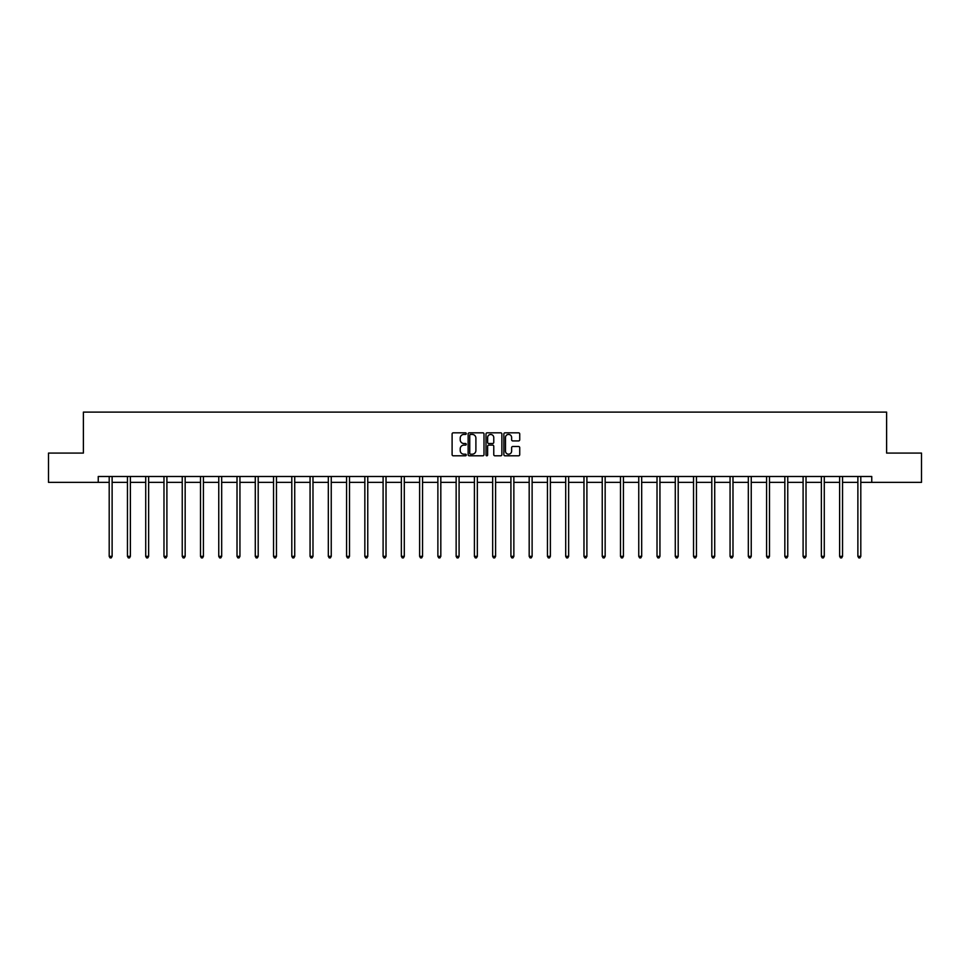 <?xml version="1.0" encoding="UTF-8"?>
<svg xmlns="http://www.w3.org/2000/svg" width="970" height="970" viewBox="0 0 970 970"><rect width="100%" height="100%" fill="white"/><g stroke="black" fill="none" stroke-linecap="round" stroke-linejoin="round"><path stroke-width="1.45" d="M466.267 433.626A0.8 0.8 0 0 0 465.467 432.826L453.257 432.826A1.152 1.152 0 0 0 452.105 433.966L452.105 454.651A1.152 1.152 0 0 0 453.257 455.803L465.467 455.803A0.8 0.8 0 0 0 466.267 455.003A0.8 0.8 0 0 0 465.467 454.19L463.89 454.19A3.674 3.674 0 0 1 460.216 450.516L460.216 448.795A3.674 3.674 0 0 1 463.89 445.121L465.467 445.121A0.8 0.8 0 0 0 466.267 444.308A0.8 0.8 0 0 0 465.467 443.508L463.89 443.508A3.674 3.674 0 0 1 460.216 439.834L460.216 438.113A3.674 3.674 0 0 1 463.89 434.427L465.467 434.427A0.8 0.8 0 0 0 466.267 433.626M518.574 440.926A1.152 1.152 0 0 0 519.726 439.774L519.726 433.966A1.152 1.152 0 0 0 518.574 432.826L505.018 432.826A1.152 1.152 0 0 0 503.866 433.966L503.866 454.651A1.152 1.152 0 0 0 505.018 455.803L518.574 455.803A1.152 1.152 0 0 0 519.726 454.651L519.726 447.643A1.152 1.152 0 0 0 518.574 446.491L512.778 446.491A1.152 1.152 0 0 0 511.626 447.643L511.626 451.123A3.068 3.068 0 0 1 508.559 454.19A3.068 3.068 0 0 1 505.479 451.123L505.479 437.506A3.068 3.068 0 0 1 508.559 434.427A3.068 3.068 0 0 1 511.626 437.506L511.626 439.774A1.152 1.152 0 0 0 512.778 440.926L518.574 440.926M98.249 482.357L48.5 482.357L48.5 453.087L83.384 453.087L83.384 412.117L886.616 412.117L886.616 453.087L921.5 453.087L921.5 482.357L871.751 482.357L871.751 476.5L98.249 476.5L98.249 482.357L109.198 482.357M483.994 433.966A1.152 1.152 0 0 0 482.842 432.826L469.286 432.826A1.152 1.152 0 0 0 468.134 433.966L468.134 454.651A1.152 1.152 0 0 0 469.286 455.803L482.842 455.803A1.152 1.152 0 0 0 483.994 454.651L483.994 433.966M487.158 432.826L500.714 432.826A1.152 1.152 0 0 1 501.866 433.966L501.866 454.651A1.152 1.152 0 0 1 500.714 455.803L494.906 455.803A1.152 1.152 0 0 1 493.766 454.651L493.766 446.261A1.152 1.152 0 0 0 492.614 445.121L488.759 445.121A1.152 1.152 0 0 0 487.619 446.261L487.619 455.003A0.8 0.8 0 0 1 486.807 455.803A0.8 0.8 0 0 1 486.006 455.003L486.006 433.966A1.152 1.152 0 0 1 487.158 432.826M112.12 482.357L127.458 482.357M130.38 482.357L145.718 482.357M148.64 482.357L163.978 482.357M166.901 482.357L182.239 482.357M185.161 482.357L200.499 482.357M203.421 482.357L218.759 482.357M221.681 482.357L237.019 482.357M239.942 482.357L255.28 482.357M258.202 482.357L273.54 482.357M276.462 482.357L291.8 482.357M294.722 482.357L310.06 482.357M312.983 482.357L328.321 482.357M331.243 482.357L346.581 482.357M349.503 482.357L364.841 482.357M367.763 482.357L383.101 482.357M386.024 482.357L401.362 482.357M404.296 482.357L419.622 482.357M422.556 482.357L437.882 482.357M440.816 482.357L456.142 482.357M459.077 482.357L474.403 482.357M477.337 482.357L492.663 482.357M495.597 482.357L510.923 482.357M513.857 482.357L529.183 482.357M532.118 482.357L547.444 482.357M550.378 482.357L565.704 482.357M568.638 482.357L583.976 482.357M586.899 482.357L602.237 482.357M605.159 482.357L620.497 482.357M623.419 482.357L638.757 482.357M641.679 482.357L657.017 482.357M659.939 482.357L675.278 482.357M678.2 482.357L693.538 482.357M696.46 482.357L711.798 482.357M714.72 482.357L730.058 482.357M732.98 482.357L748.319 482.357M751.241 482.357L766.579 482.357M769.501 482.357L784.839 482.357M787.761 482.357L803.099 482.357M806.021 482.357L821.36 482.357M824.282 482.357L839.62 482.357M842.542 482.357L857.88 482.357M860.802 482.357L871.751 482.357M470.547 434.427A0.8 0.8 0 0 0 469.747 435.239L469.747 453.39A0.8 0.8 0 0 0 470.547 454.19L472.22 454.19A3.674 3.674 0 0 0 475.894 450.516L475.894 438.113A3.674 3.674 0 0 0 472.22 434.427L470.547 434.427M493.766 437.567A3.068 3.068 0 0 0 490.687 434.487A3.068 3.068 0 0 0 487.619 437.567L487.619 442.356A1.152 1.152 0 0 0 488.759 443.508L492.614 443.508A1.152 1.152 0 0 0 493.766 442.356L493.766 437.567M112.277 476.5L112.205 476.67A1.176 1.176 0 0 0 112.12 477.107L112.12 556.356L109.198 556.356L109.198 477.107A1.176 1.176 0 0 0 109.113 476.67L109.04 476.5M112.12 556.356L111.247 557.883L110.071 557.883L109.198 556.356M130.538 476.5L130.465 476.67A1.176 1.176 0 0 0 130.38 477.107L130.38 556.356L127.458 556.356L127.458 477.107A1.176 1.176 0 0 0 127.373 476.67L127.3 476.5M130.38 556.356L129.507 557.883L128.331 557.883L127.458 556.356M148.798 476.5L148.725 476.67A1.176 1.176 0 0 0 148.64 477.107L148.64 556.356L145.718 556.356L145.718 477.107A1.176 1.176 0 0 0 145.633 476.67L145.561 476.5M148.64 556.356L147.767 557.883L146.591 557.883L145.718 556.356M167.058 476.5L166.985 476.67A1.176 1.176 0 0 0 166.901 477.107L166.901 556.356L163.978 556.356L163.978 477.107A1.176 1.176 0 0 0 163.894 476.67L163.821 476.5M166.901 556.356L166.028 557.883L164.851 557.883L163.978 556.356M185.319 476.5L185.246 476.67A1.176 1.176 0 0 0 185.161 477.107L185.161 556.356L182.239 556.356L182.239 477.107A1.176 1.176 0 0 0 182.154 476.67L182.081 476.5M185.161 556.356L184.288 557.883L183.112 557.883L182.239 556.356M203.579 476.5L203.506 476.67A1.176 1.176 0 0 0 203.421 477.107L203.421 556.356L200.499 556.356L200.499 477.107A1.176 1.176 0 0 0 200.414 476.67L200.341 476.5M203.421 556.356L202.548 557.883L201.372 557.883L200.499 556.356M221.839 476.5L221.766 476.67A1.176 1.176 0 0 0 221.681 477.107L221.681 556.356L218.759 556.356L218.759 477.107A1.176 1.176 0 0 0 218.674 476.67L218.602 476.5M221.681 556.356L220.808 557.883L219.632 557.883L218.759 556.356M240.099 476.5L240.026 476.67A1.176 1.176 0 0 0 239.942 477.107L239.942 556.356L237.019 556.356L237.019 477.107A1.176 1.176 0 0 0 236.935 476.67L236.862 476.5M239.942 556.356L239.069 557.883L237.892 557.883L237.019 556.356M258.359 476.5L258.287 476.67A1.176 1.176 0 0 0 258.202 477.107L258.202 556.356L255.28 556.356L255.28 477.107A1.176 1.176 0 0 0 255.195 476.67L255.122 476.5M258.202 556.356L257.329 557.883L256.153 557.883L255.28 556.356M276.62 476.5L276.547 476.67A1.176 1.176 0 0 0 276.462 477.107L276.462 556.356L273.54 556.356L273.54 477.107A1.176 1.176 0 0 0 273.455 476.67L273.382 476.5M276.462 556.356L275.589 557.883L274.413 557.883L273.54 556.356M294.88 476.5L294.807 476.67A1.176 1.176 0 0 0 294.722 477.107L294.722 556.356L291.8 556.356L291.8 477.107A1.176 1.176 0 0 0 291.715 476.67L291.643 476.5M294.722 556.356L293.849 557.883L292.673 557.883L291.8 556.356M313.14 476.5L313.067 476.67A1.176 1.176 0 0 0 312.983 477.107L312.983 556.356L310.06 556.356L310.06 477.107A1.176 1.176 0 0 0 309.976 476.67L309.903 476.5M312.983 556.356L312.11 557.883L310.933 557.883L310.06 556.356M331.4 476.5L331.328 476.67A1.176 1.176 0 0 0 331.243 477.107L331.243 556.356L328.321 556.356L328.321 477.107A1.176 1.176 0 0 0 328.236 476.67L328.163 476.5M331.243 556.356L330.37 557.883L329.194 557.883L328.321 556.356M349.661 476.5L349.588 476.67A1.176 1.176 0 0 0 349.503 477.107L349.503 556.356L346.581 556.356L346.581 477.107A1.176 1.176 0 0 0 346.496 476.67L346.423 476.5M349.503 556.356L348.63 557.883L347.454 557.883L346.581 556.356M367.921 476.5L367.848 476.67A1.176 1.176 0 0 0 367.763 477.107L367.763 556.356L364.841 556.356L364.841 477.107A1.176 1.176 0 0 0 364.756 476.67L364.684 476.5M367.763 556.356L366.89 557.883L365.726 557.883L364.841 556.356M386.181 476.5L386.108 476.67A1.176 1.176 0 0 0 386.024 477.107L386.024 556.356L383.101 556.356L383.101 477.107A1.176 1.176 0 0 0 383.017 476.67L382.944 476.5M386.024 556.356L385.151 557.883L383.987 557.883L383.101 556.356M404.441 476.5L404.381 476.67A1.176 1.176 0 0 0 404.296 477.107L404.296 556.356L401.362 556.356L401.362 477.107A1.176 1.176 0 0 0 401.277 476.67L401.204 476.5M404.296 556.356L403.411 557.883L402.247 557.883L401.362 556.356M422.702 476.5L422.641 476.67A1.176 1.176 0 0 0 422.556 477.107L422.556 556.356L419.622 556.356L419.622 477.107A1.176 1.176 0 0 0 419.537 476.67L419.476 476.5M422.556 556.356L421.671 557.883L420.507 557.883L419.622 556.356M440.962 476.5L440.901 476.67A1.176 1.176 0 0 0 440.816 477.107L440.816 556.356L437.882 556.356L437.882 477.107A1.176 1.176 0 0 0 437.797 476.67L437.737 476.5M440.816 556.356L439.931 557.883L438.767 557.883L437.882 556.356M459.222 476.5L459.162 476.67A1.176 1.176 0 0 0 459.077 477.107L459.077 556.356L456.142 556.356L456.142 477.107A1.176 1.176 0 0 0 456.058 476.67L455.997 476.5M459.077 556.356L458.192 557.883L457.028 557.883L456.142 556.356M477.482 476.5L477.422 476.67A1.176 1.176 0 0 0 477.337 477.107L477.337 556.356L474.403 556.356L474.403 477.107A1.176 1.176 0 0 0 474.318 476.67L474.257 476.5M477.337 556.356L476.452 557.883L475.288 557.883L474.403 556.356M495.743 476.5L495.682 476.67A1.176 1.176 0 0 0 495.597 477.107L495.597 556.356L492.663 556.356L492.663 477.107A1.176 1.176 0 0 0 492.578 476.67L492.517 476.5M495.597 556.356L494.712 557.883L493.548 557.883L492.663 556.356M514.003 476.5L513.942 476.67A1.176 1.176 0 0 0 513.857 477.107L513.857 556.356L510.923 556.356L510.923 477.107A1.176 1.176 0 0 0 510.838 476.67L510.778 476.5M513.857 556.356L512.972 557.883L511.808 557.883L510.923 556.356M532.263 476.5L532.203 476.67A1.176 1.176 0 0 0 532.118 477.107L532.118 556.356L529.183 556.356L529.183 477.107A1.176 1.176 0 0 0 529.099 476.67L529.038 476.5M532.118 556.356L531.233 557.883L530.069 557.883L529.183 556.356M550.524 476.5L550.463 476.67A1.176 1.176 0 0 0 550.378 477.107L550.378 556.356L547.444 556.356L547.444 477.107A1.176 1.176 0 0 0 547.359 476.67L547.298 476.5M550.378 556.356L549.493 557.883L548.329 557.883L547.444 556.356M568.796 476.5L568.723 476.67A1.176 1.176 0 0 0 568.638 477.107L568.638 556.356L565.704 556.356L565.704 477.107A1.176 1.176 0 0 0 565.619 476.67L565.558 476.5M568.638 556.356L567.753 557.883L566.589 557.883L565.704 556.356M587.056 476.5L586.983 476.67A1.176 1.176 0 0 0 586.899 477.107L586.899 556.356L583.976 556.356L583.976 477.107A1.176 1.176 0 0 0 583.891 476.67L583.819 476.5M586.899 556.356L586.013 557.883L584.849 557.883L583.976 556.356M605.316 476.5L605.244 476.67A1.176 1.176 0 0 0 605.159 477.107L605.159 556.356L602.237 556.356L602.237 477.107A1.176 1.176 0 0 0 602.152 476.67L602.079 476.5M605.159 556.356L604.274 557.883L603.11 557.883L602.237 556.356M623.577 476.5L623.504 476.67A1.176 1.176 0 0 0 623.419 477.107L623.419 556.356L620.497 556.356L620.497 477.107A1.176 1.176 0 0 0 620.412 476.67L620.339 476.5M623.419 556.356L622.546 557.883L621.37 557.883L620.497 556.356M641.837 476.5L641.764 476.67A1.176 1.176 0 0 0 641.679 477.107L641.679 556.356L638.757 556.356L638.757 477.107A1.176 1.176 0 0 0 638.672 476.67L638.599 476.5M641.679 556.356L640.806 557.883L639.63 557.883L638.757 556.356M660.097 476.5L660.024 476.67A1.176 1.176 0 0 0 659.939 477.107L659.939 556.356L657.017 556.356L657.017 477.107A1.176 1.176 0 0 0 656.932 476.67L656.86 476.5M659.939 556.356L659.066 557.883L657.89 557.883L657.017 556.356M678.357 476.5L678.285 476.67A1.176 1.176 0 0 0 678.2 477.107L678.2 556.356L675.278 556.356L675.278 477.107A1.176 1.176 0 0 0 675.193 476.67L675.12 476.5M678.2 556.356L677.327 557.883L676.151 557.883L675.278 556.356M696.618 476.5L696.545 476.67A1.176 1.176 0 0 0 696.46 477.107L696.46 556.356L693.538 556.356L693.538 477.107A1.176 1.176 0 0 0 693.453 476.67L693.38 476.5M696.46 556.356L695.587 557.883L694.411 557.883L693.538 556.356M714.878 476.5L714.805 476.67A1.176 1.176 0 0 0 714.72 477.107L714.72 556.356L711.798 556.356L711.798 477.107A1.176 1.176 0 0 0 711.713 476.67L711.64 476.5M714.72 556.356L713.847 557.883L712.671 557.883L711.798 556.356M733.138 476.5L733.065 476.67A1.176 1.176 0 0 0 732.98 477.107L732.98 556.356L730.058 556.356L730.058 477.107A1.176 1.176 0 0 0 729.973 476.67L729.901 476.5M732.98 556.356L732.107 557.883L730.931 557.883L730.058 556.356M751.398 476.5L751.326 476.67A1.176 1.176 0 0 0 751.241 477.107L751.241 556.356L748.319 556.356L748.319 477.107A1.176 1.176 0 0 0 748.234 476.67L748.161 476.5M751.241 556.356L750.368 557.883L749.192 557.883L748.319 556.356M769.659 476.5L769.586 476.67A1.176 1.176 0 0 0 769.501 477.107L769.501 556.356L766.579 556.356L766.579 477.107A1.176 1.176 0 0 0 766.494 476.67L766.421 476.5M769.501 556.356L768.628 557.883L767.452 557.883L766.579 556.356M787.919 476.5L787.846 476.67A1.176 1.176 0 0 0 787.761 477.107L787.761 556.356L784.839 556.356L784.839 477.107A1.176 1.176 0 0 0 784.754 476.67L784.681 476.5M787.761 556.356L786.888 557.883L785.712 557.883L784.839 556.356M806.179 476.5L806.106 476.67A1.176 1.176 0 0 0 806.021 477.107L806.021 556.356L803.099 556.356L803.099 477.107A1.176 1.176 0 0 0 803.014 476.67L802.942 476.5M806.021 556.356L805.148 557.883L803.972 557.883L803.099 556.356M824.439 476.5L824.367 476.67A1.176 1.176 0 0 0 824.282 477.107L824.282 556.356L821.36 556.356L821.36 477.107A1.176 1.176 0 0 0 821.275 476.67L821.202 476.5M824.282 556.356L823.409 557.883L822.233 557.883L821.36 556.356M842.7 476.5L842.627 476.67A1.176 1.176 0 0 0 842.542 477.107L842.542 556.356L839.62 556.356L839.62 477.107A1.176 1.176 0 0 0 839.535 476.67L839.462 476.5M842.542 556.356L841.669 557.883L840.493 557.883L839.62 556.356M860.96 476.5L860.887 476.67A1.176 1.176 0 0 0 860.802 477.107L860.802 556.356L857.88 556.356L857.88 477.107A1.176 1.176 0 0 0 857.795 476.67L857.722 476.5M860.802 556.356L859.929 557.883L858.753 557.883L857.88 556.356"/></g></svg>
